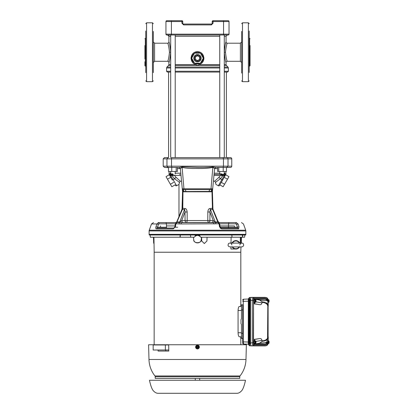<?xml version="1.0" encoding="UTF-8"?>
<svg xmlns="http://www.w3.org/2000/svg" width="414" height="414" viewBox="0 0 414 414"><rect width="100%" height="100%" fill="white"/><g stroke="black" fill="none" stroke-linecap="round" stroke-linejoin="round"><path stroke-width="0.62" d="M245.719 230.215A2.101 2.101 0 0 1 245.849 230.934L149.118 230.934A2.101 2.101 0 0 1 149.242 230.215L245.719 230.215L243.442 223.958L241.465 222.577M149.237 234.981A1.682 1.682 0 0 1 149.118 234.35L245.849 234.35A1.682 1.682 0 0 1 245.725 234.981L149.237 234.981L150.184 234.981L150.298 237.232L180.012 237.232L180.183 234.707M242.847 234.707L242.594 237.232L244.664 237.232L244.783 234.981L245.725 234.981M230.494 167.437L226.794 167.437L230.494 167.437A1.263 1.263 0 0 0 231.757 166.174L171.51 166.174L171.867 167.437L164.467 167.437L168.493 167.613M226.474 167.613L228 166.174L228 158.857L231.757 158.857A1.263 1.263 0 0 0 230.494 157.594L171.479 157.594M173.052 228.042L157.356 228.042L157.506 227.224L155.969 226.825L156.896 223.958L158.666 222.577L176.059 222.577L165.957 222.577L166.449 223.803L166.469 225.94L174.936 225.94M220.077 226.913L219.622 224.171L219.016 223.772L180.814 223.958L175.945 223.772L176.504 222.484L175.96 222.691L175.339 224.171L174.884 226.913M176.618 221.894L175.257 224L175.945 223.772L175.438 226.825L173.254 228.875L173.854 228.042L173.254 228.875L156.337 228.875C155.731 228.776 155.612 228.093 155.969 226.825M177.715 227.224L174.708 227.224M220.031 225.94L234.448 225.94L234.448 227.224L234.464 225.94L228.492 225.94L228.518 223.803L235.804 223.803L236.296 222.577L238.071 223.958L236.296 222.577L227.027 222.577M220.258 227.224L237.455 227.224L237.605 228.042L221.107 228.042L220.129 227.224L219.71 224L218.996 222.68L219.71 224M218.82 223.772L218.147 222.478L179.557 222.504L184.934 208.47C186.155 208.532 186.89 209.707 187.144 211.989L185.022 211.978L184.696 209.634L182.015 209.37L177.006 221.288L177.145 221.982L179.914 221.982L181.715 220.507C181.849 221.764 182.491 222.453 183.65 222.577L183.485 222.577M208.961 191.428L209.763 189.56L211.849 189.56L212.004 191.428L182.538 191.537L182.983 191.806L182.967 191.516L211.994 191.516L211.984 191.806L182.983 191.806L182.326 209.448L182.098 208.915L176.902 221.764M187.144 211.989L187.185 220.527L181.715 220.507L185.022 211.978L185.074 220.507C185.136 221.681 185.726 222.37 186.849 222.577L187.185 220.527L207.776 220.527L207.823 211.989C208.071 209.712 208.806 208.537 210.027 208.47L212.191 208.299L217.816 221.982L218.996 222.68L217.5 220.507L212.951 209.37L210.265 209.634L209.945 211.978L207.823 211.989M211.311 222.577C212.47 222.453 213.117 221.764 213.246 220.507L215.047 221.982L217.816 221.982L217.955 221.283L212.863 208.915L212.418 191.791L212.951 209.37L212.641 209.448L212.413 191.734M175.21 34.999L175.21 157.594L175.681 157.594L174.962 157.594L216.548 157.594M149.242 230.215L151.519 223.958L156.896 223.958L158.438 224.357L157.506 227.224L160.513 227.224L160.513 225.94L160.513 227.224L166.485 227.224A0.844 0.331 90 0 0 166.811 228.042L173.854 228.042L175.438 226.825M157.356 228.042L156.337 228.875M237.605 228.042L238.63 228.87L238.997 226.825L237.455 227.224L236.529 224.357L235.804 223.803M220.212 227.048L221.707 228.87L220.088 228.042M167.836 222.577L166.2 222.577M182.74 222.577L183.143 222.577M218.82 222.577L228.036 222.577M226.354 222.577L223.182 222.577M222.049 222.577L218.98 222.577M213.572 222.577L212.956 222.577M238.63 228.87L221.707 228.87L219.523 226.825L219.016 223.772L217.899 221.749M175.257 224L174.832 227.224M220.129 227.224L219.523 226.825M158.438 224.357L159.157 223.803L158.666 222.577L158.039 222.696M178.967 223.819L179.557 222.504L176.819 222.478L176.141 223.772M182.088 209.427L182.098 208.91L182.771 208.299L182.398 209.463L177.068 221.749M218.064 221.764L218.375 221.925M208.465 222.577L208.113 222.577C209.644 221.79 210.234 221.102 209.893 220.507L213.246 220.507L209.945 211.978L209.893 220.507L207.776 220.527L208.113 222.577M205.742 222.577L191.889 222.577M210.027 208.47L215.994 223.819M182.983 191.806L182.771 208.299L184.934 208.47M211.984 191.806L212.423 208.289L211.984 191.806L212.413 191.77M182.098 209.018L182.548 191.791L182 209.386M212.439 191.382L214.618 168.581L212.429 191.465L211.994 191.516L212.423 191.537L211.942 191.475M182.533 191.465L182.962 191.428L183.117 189.56L211.011 189.56L211.011 188.805L212.687 188.8L213.412 181.182L214.711 181.182L218.897 177.342L220.445 178.734L222.841 175.65L222.82 174.418L214.059 174.418L223.193 174.418L225.045 173.192L224.993 175.691L225.878 174.206L224.905 176.09L225.045 173.192L224.171 175.479L223.715 174.335L222.82 174.418L223.193 174.418L223.213 175.65L213.966 175.381M182.279 188.784L180.349 168.581L182.527 191.413L180.349 168.581L179.112 167.437L171.867 167.437M186 191.428L185.198 189.56L183.117 189.56L182.279 188.8L183.951 188.805L183.951 189.56L183.117 189.56L182.279 188.8M179.2 167.442L182.082 166.826L197.483 167.385C204.014 167.453 209.148 167.266 212.879 166.826L215.834 167.437L223.099 167.437L223.456 166.174L223.456 158.857L171.51 158.857L171.51 166.174L163.204 166.174L164.467 167.437M226.794 167.437L223.099 167.437M217.562 168.581L214.618 168.581L213.06 167.339C209.355 168.239 203.833 168.612 196.49 168.462C190.119 168.555 185.255 168.182 181.901 167.344L180.349 168.581L179.091 167.437L180.349 168.581L177.404 168.581M215.87 167.437L214.618 168.581L215.87 167.437L215.425 167.52M210.907 191.428L211.849 189.56L212.687 188.8L211.849 189.56L211.011 189.56M217.008 157.594L220 157.594L219.285 157.594L219.756 157.594L219.756 34.999M164.467 157.594L168.172 157.594L164.467 157.594L163.204 158.857L163.204 166.174M214.607 168.565L215.854 167.437M182.082 166.826L183.951 188.805L211.011 188.805L212.879 166.826M228.181 20.7A0.844 0.844 0 0 1 229.025 21.544L223.56 21.544L223.56 20.7L228.181 20.7A0.844 0.844 0 0 1 229.025 21.544L229.025 34.16A0.844 0.844 0 0 1 228.181 34.999L223.56 34.999L227.322 34.999L226.06 36.261L224.279 36.261M170.687 36.261L168.907 36.261A1.263 1.263 90 0 0 167.644 34.999L223.56 34.999L223.56 34.16L229.025 34.16M165.942 34.16L171.406 34.16L171.406 34.999L166.78 34.999A0.844 0.844 0 0 1 165.942 34.16L165.942 21.544A0.844 0.844 0 0 1 166.78 20.7L171.406 20.7L166.78 20.7A0.844 0.844 0 0 0 165.942 21.544A0.844 0.844 0 0 1 166.78 20.7M223.56 20.7L213.044 20.7L213.044 21.544L212.201 21.544L212.201 23.225A0.844 0.844 0 0 1 211.363 24.064L183.604 24.064L183.604 24.907L181.922 23.225L181.922 20.7L171.406 20.7L171.406 21.544L165.942 21.544M181.922 20.7A0.844 0.844 0 0 1 182.76 21.544L171.406 21.544L171.406 34.16L223.56 34.16L223.56 21.544L213.044 21.544L213.044 23.225L212.201 23.225M212.201 21.544A0.844 0.844 0 0 1 213.044 20.7M183.604 24.064A0.844 0.844 0 0 1 182.76 23.225L182.76 21.544M167.66 61.241L167.644 61.288C168.25 60.713 168.86 57.696 169.476 52.242C168.86 46.787 168.25 43.77 167.644 43.201A1.263 1.263 161 0 0 168.902 41.938C169.455 42.471 170.04 45.902 170.661 52.242L170.392 48.272M153.32 62.654L153.32 41.835M169.476 52.242L170.661 52.242C170.035 58.602 169.45 62.033 168.902 62.545L168.953 62.4M175.21 64.61L195.9 64.61C192.991 63.761 191.377 61.619 191.045 58.188C191.475 54.136 193.617 51.926 197.483 51.564C201.344 51.921 203.491 54.13 203.916 58.188C203.771 61.381 202.151 63.518 199.062 64.61L219.756 64.61M196.06 63.797L195.9 64.61C196.955 65.443 198.006 65.443 199.062 64.61L198.901 63.797L200.304 63.238A5.78 5.78 0 0 1 194.658 63.238L196.391 63.87L198.016 63.947M170.687 65.505L168.534 65.505L168.902 64.61L170.687 64.61M168.565 157.594L168.565 72.093L167.411 72.093L170.687 72.093M224.279 64.61L226.06 64.61L226.06 62.545C225.511 62.017 224.926 58.581 224.3 52.242C224.926 45.897 225.511 42.461 226.06 41.938L225.997 42.13M225.785 42.808L225.47 43.894M227.281 43.304L227.322 43.201C226.717 43.775 226.106 46.787 225.485 52.242C226.106 57.701 226.717 60.713 227.322 61.288L240.379 61.288L240.379 43.201L241.641 41.938M241.641 49.297L241.641 70.68M241.641 52.242L241.641 51.967M203.264 58.27A5.78 5.78 0 0 1 200.443 63.156L200.614 63.047M201.985 61.815L202.917 60.17M193.561 62.436L194.523 63.156A5.78 5.78 0 0 1 191.698 58.27L194.342 63.047M191.863 59.564L192.008 60.051M192.914 61.738L193.473 62.359M198.213 63.927L198.901 63.797M203.264 58.11L200.443 53.22A5.78 5.78 0 0 1 203.264 58.11L200.443 53.22M200.304 53.142L194.658 53.142A5.78 5.78 0 0 1 200.304 53.142L194.658 53.142M191.698 58.11A5.78 5.78 0 0 1 194.523 53.22L194.15 53.463M199.983 63.404L194.658 63.238M200.397 53.142L203.31 58.188L200.397 63.238L194.57 63.238L191.656 58.188L194.57 53.142L200.397 53.142M201.152 58.188A3.674 3.674 0 0 1 197.483 61.862A3.674 3.674 0 0 1 193.809 58.188A3.674 3.674 0 0 1 197.483 54.519A3.674 3.674 0 0 1 201.152 58.188M200.428 58.188A2.945 2.945 0 0 1 197.483 61.132A2.945 2.945 0 0 1 194.539 58.188A2.945 2.945 0 0 1 197.483 55.248A2.945 2.945 0 0 1 200.428 58.188M175.21 72.093L219.756 72.093M224.279 72.093L227.555 72.093L228.393 71.255L228.393 67.989L224.279 67.989M199.584 56.977L199.584 59.404L197.483 60.62L195.377 59.404L195.377 56.977L197.483 55.761L199.584 56.977M220 157.594L226.706 157.594M168.172 167.437L166.961 166.174L166.961 158.857L171.51 158.857A1.263 0.357 -90 0 1 171.867 157.594L174.962 157.594M171.406 34.999L170.687 34.999L170.687 157.594M224.279 157.594L224.279 34.999L223.56 34.999M217.562 167.437L217.562 171.474L218.752 171.474L218.752 167.437M218.752 171.474L226.474 171.474L226.474 167.437M223.213 167.437L223.213 171.474M177.404 167.437L177.404 171.474L168.493 171.474L168.493 167.437M171.753 167.437L171.753 171.474M176.209 167.437L176.209 171.474M222.018 173.916L219.756 173.916L222.018 173.916M214.178 173.192L219.756 173.192M224.279 173.192L225.045 173.192M223.213 175.65L224.993 175.691L224.905 176.09L219.492 185.467A0.844 0.844 116.1 0 1 218.344 185.772L215.989 184.416L215.446 182.383L215.989 184.416L218.344 185.772L215.989 184.416M172.948 173.916L170.687 173.916L172.948 173.916M169.202 174.604L170.056 176.09L169.088 174.206L169.973 175.691L169.921 173.192L170.801 175.691L169.973 175.691L170.056 176.09L169.973 175.691M179.516 174.418L180.121 174.418M170.687 173.192L169.921 173.192L171.246 174.335L172.141 174.418L171.769 174.418L171.753 175.65L170.796 175.479L171.246 174.335M218.897 177.342L220.512 175.381L222.82 174.418L215.451 174.418M222.66 179.976L221.914 179.588L224.165 175.691L224.905 176.09M222.566 180.142L224.212 177.29L227.493 179.184L223.12 186.755L219.844 184.861M214.845 174.418L214.059 174.418M180.996 175.381L174.449 175.381L172.141 174.418L172.441 174.418L172.716 175.464L171.753 175.65M181.549 181.182L180.25 181.182L179.516 182.383L174.522 178.734L173.047 179.588L170.801 175.691L170.056 176.09L172.307 179.986L170.749 177.29L167.473 179.184L166.014 176.659L169.295 174.765M172.307 179.986L173.047 179.588L176.623 185.772L178.977 184.416L179.516 182.383L178.977 184.416L176.623 185.772L175.764 185.762L175.122 184.861L171.841 186.755L167.473 179.184M172.716 175.464L174.449 175.381L176.064 177.342L174.522 178.734L172.126 175.65L172.141 174.418M218.344 185.772L221.914 179.588L220.445 178.734L215.446 182.383L214.711 181.182M222.52 174.418L222.256 175.35M227.493 179.184L228.947 176.659L225.671 174.765M224.579 184.23L221.299 182.336M177.011 221.283L178.977 216.589L178.977 184.416L176.623 185.772M173.663 182.336L170.387 184.23M176.064 177.342L180.25 181.182M241.641 45.514L241.641 41.835M241.641 31.423L241.641 72.466M249.212 72.466L249.212 31.003M250.056 38.787L249.632 38.362L249.632 66.121L250.056 65.702L250.056 45.514M250.056 58.974L250.056 61.758M241.641 33.803L241.641 43.004M241.641 72.579L241.641 73.061M241.641 32.634L241.641 32.287M144.91 45.514L144.91 58.974M153.32 31.423L153.32 72.626M145.754 31.003L145.754 72.631M144.91 38.787L145.33 38.362L145.33 66.121L144.91 65.702L144.91 61.758M153.32 33.803L153.32 43.004M153.32 72.196L153.32 61.479M153.32 32.634L153.32 32.287M153.32 70.68L153.32 71.85M149.464 380.275L245.502 380.275C244.151 386.402 242.692 390.066 241.124 391.266C239.706 392.695 238.226 393.372 236.689 393.3L158.272 393.3C156.735 393.372 155.26 392.695 153.842 391.266C152.274 390.066 150.815 386.402 149.464 380.275M267.822 305.113L267.822 306.205L267.558 305.18C266.802 303.55 264.939 302.613 261.979 302.37L262.321 301.946C265.296 302.22 267.165 303.151 267.925 304.74L268.194 306.407L267.822 306.893M262.367 301.93L259.433 300.015L255.076 299.244L266.295 299.25L268.205 301.351L268.241 302.934L266.554 303.053L262.321 301.946M268.194 306.407L268.241 302.934A2.525 2.52 180 0 0 266.13 300.45L266.13 299.244M268.241 305.682L268.008 304.72L266.554 303.053M266.554 340.189L268.241 340.303L268.241 341.4L268.205 341.886L266.295 343.987L255.076 343.993L259.433 343.227L262.367 341.312L266.554 340.189L268.008 338.517L268.194 336.83L267.925 338.497C267.165 340.091 265.296 341.022 262.321 341.291L261.979 340.867C264.939 340.624 266.797 339.687 267.558 338.057L267.822 306.205A0.507 0.486 180 0 1 268.194 305.734M268.241 336.841L268.241 338.574M266.13 343.993L266.13 342.787A2.525 2.52 -0 0 0 268.241 340.303L268.241 337.555M267.356 343.413L267.568 343.77L268.448 343.439L267.993 342.999L268.189 341.98M268.225 341.7A1.33 0.455 -90 0 1 268.448 341.027L267.993 341.457M268.339 343.558L268.448 343.439A1.33 0.455 -90 0 1 268.205 341.881M267.993 342.999L267.734 342.999M267.113 299.632A1.863 0.637 -90 0 1 267.542 299.151A1.863 0.637 -90 0 1 267.899 299.467L268.841 299.798L268.903 300.238L268.841 302.225L268.241 302.36L267.993 301.78M268.339 302.339L268.448 299.798L267.734 300.238M268.189 301.257L267.993 300.238M267.33 299.803L267.542 299.441L268.339 299.684M268.903 300.238L268.846 299.814A1.33 0.455 -90 0 1 269.1 301.009A1.33 0.455 -90 0 1 268.846 302.21L268.903 301.78M269.048 300.378L269.002 300.098M269.002 301.925L269.048 301.646M267.558 299.467L267.356 299.824M266.87 343.755A1.863 0.637 -90 0 0 267.232 344.086L267.542 344.086A1.863 0.637 -90 0 0 267.899 343.77L268.593 343.558L268.593 340.898L268.846 341.027A1.33 0.455 -90 0 1 269.1 342.228A1.33 0.455 -90 0 1 268.846 343.429L268.593 343.558M268.241 340.882L268.593 340.898M268.903 341.457L268.903 342.999M269.048 341.591L269.002 341.317M269.002 343.139L269.048 342.864M267.558 343.77L267.33 343.439M267.542 299.151L267.232 299.151A1.863 0.637 -90 0 0 266.87 299.482M267.009 345.416L266.652 345.576A0.926 0.869 -90 0 0 267.372 344.665L267.853 344.086A0.926 0.616 18.9 0 1 267.858 344.386L267.858 344.386A0.926 0.616 18.9 0 1 267.413 344.722L267.34 344.903M265.245 345.861L266.73 345.566L267.858 344.386L268.044 343.584M255.076 343.993L255.076 343.579M255.034 340.877L254.367 339.496L253.549 339.496L253.549 303.747L254.367 303.747L255.034 302.365M255.076 299.658L255.076 299.244M255.252 302.339L254.812 302.551A1.863 0.637 -90 0 1 254.455 302.872L254.139 302.872A1.863 0.637 -90 0 1 253.503 301.009A1.863 0.637 -90 0 1 254.139 299.151L254.455 299.151A1.863 0.637 -90 0 1 254.812 299.467L255.252 299.684M255.252 343.558L254.812 343.77A1.863 0.637 -90 0 1 254.455 344.086L254.139 344.086A1.863 0.637 -90 0 1 253.503 342.228A1.863 0.637 -90 0 1 254.139 340.365L254.455 340.365A1.863 0.637 -90 0 1 254.812 340.686L255.252 340.898M267.961 299.565L267.372 298.572A0.926 0.869 -90 0 0 266.652 297.661L267.009 297.826M267.34 298.334L267.413 298.52A0.926 0.616 -18.9 0 1 267.858 298.851L266.73 297.671L265.245 297.381M267.542 344.086A1.863 0.637 -90 0 1 267.113 343.604M268.194 337.503A0.507 0.486 -0 0 1 267.822 337.037L267.822 306.205M200.003 235.4L194.958 235.4M198.839 347.382L198.839 346.746L196.122 346.746L195.941 347.061L196.122 347.382L198.839 347.382L198.254 348.402L196.712 348.402L196.283 347.641A1.33 1.33 0 0 0 198.679 347.641L196.283 347.641M196.122 347.382L198.679 347.641M198.839 346.746L196.283 346.487A1.33 1.33 0 0 1 198.679 346.487L198.254 345.726L196.712 345.726L198.254 345.726M196.122 346.746L195.941 347.061M196.712 348.402L195.91 347.061M198.254 348.402L196.697 348.422M198.27 345.706L199.025 347.061M195.62 347.061A1.863 1.863 0 0 1 197.483 345.204A1.863 1.863 0 0 1 199.341 347.061A1.863 1.863 0 0 1 197.483 348.924A1.863 1.863 0 0 1 195.62 347.061M239.747 378.396L155.214 378.396L155.214 376.735A1.263 1.263 0 0 0 154.945 375.953L240.022 375.953A1.263 1.263 0 0 0 239.747 376.735L239.747 378.396M239.706 243.132L238.128 243.153M233.599 243.153L232.026 243.132M239.659 243.044L239.24 242.977A3.866 3.866 180 0 0 232.492 242.977L232.073 243.044M240.218 242.987L240.379 237.232L242.594 237.232L242.361 234.707M231.892 234.707L232.006 237.232L231.804 234.707M168.777 350.006L153.159 350.006L153.159 344.96L168.684 344.96M201.608 237.232L201.69 240.974L201.659 237.232M201.737 240.974L204.33 243.541L206.943 240.974L207.057 237.232M239.654 242.977A4.207 4.207 180 0 0 232.078 242.977M240.379 237.232L231.969 237.232M241.051 237.232L240.964 240.974L241.279 240.974L241.378 237.232M241.372 240.974C241.264 244.037 241.233 244.037 241.279 240.974C241.233 244.037 241.264 244.037 241.372 240.974L241.471 237.232M190.445 234.707L190.699 237.232L180.012 237.232M180.183 237.232L180.359 234.981M190.699 237.232L194.244 237.232C196.402 234.805 198.56 234.805 200.723 237.232L232.006 237.232M200.723 237.232L200.169 236.518M200.122 236.477L199.739 236.151M195.61 235.897L194.244 237.232M193.405 237.232L193.731 239.68C193.121 243.68 201.841 243.68 201.235 239.68L201.556 237.232M153.589 240.974C153.703 244.037 153.734 244.037 153.682 240.974C153.734 244.037 153.703 244.037 153.589 240.974L153.49 237.232M153.91 237.232L154.003 240.974L153.682 240.974L153.589 237.232M240.022 375.953A27.769 27.769 0 0 0 245.988 359.471L148.978 359.471A27.769 27.769 0 0 0 154.945 375.953M158.076 350.006L158.091 351.062L168.798 351.062L165.688 351.062L165.688 350.006M201.235 239.68C200.914 243.944 194.057 243.96 193.731 239.68M201.69 240.974L204.314 243.541M238.247 248.322L239.592 246.92M235.178 249.005L230.898 249.005L230.94 246.899M231.017 242.997L231.126 237.232M240.964 240.974L241.031 243.427M154.003 240.974L154.163 252.224M245.988 359.471L246.371 344.748L148.59 344.748L148.978 359.471M168.679 344.748L168.798 351.062M240.803 252.224L240.943 246.894M241.429 336.799L239.364 336.799C238.65 336.598 238.221 335.252 238.076 332.763L238.076 310.474C238.226 307.985 238.655 306.639 239.364 306.438L240.824 306.438L240.824 252.224L154.143 252.224L154.143 344.748M240.824 336.799L240.824 344.748M241.036 336.82L241.036 338.383L241.036 336.82L241.429 336.805M239.364 306.438L241.429 306.438L241.036 306.422L241.036 304.854L242.692 304.797L242.692 309.926L241.429 309.967L241.429 304.839L242.692 304.797M241.036 304.854L241.036 306.422M238.076 332.763L241.429 332.763L241.429 324.317L241.01 323.722L241.01 319.515L241.429 318.92L241.429 310.474L238.076 310.474M240.824 306.438L241.429 306.438M241.429 338.398L241.429 333.27L242.692 333.317L242.692 338.44L241.036 338.383M241.429 333.27L241.429 324.317M241.429 318.92L241.429 309.967M242.692 341.861L243.272 341.861L243.587 344.029A0.926 0.926 -0 0 1 242.692 343.102L242.692 309.926M242.692 333.317L242.692 342.714M243.582 344.029L248.395 344.21L243.587 344.029L242.692 343.102M242.692 301.382L243.272 301.382L243.272 341.861L248.25 342.047M243.587 299.208L248.395 299.027L243.582 299.208L242.692 300.134A0.926 0.926 180 0 1 243.577 299.208L243.272 301.382L248.25 301.19M248.995 344.929A0.926 0.869 -90 0 0 249.745 345.793M251.329 297.407L250.366 297.407C249.761 297.594 249.425 298.577 249.363 300.347L248.25 300.378L248.509 298.955A0.926 0.616 18.9 0 1 248.498 298.654L249.818 297.438L249.088 298.303L248.814 300.378L248.814 342.859L249.088 344.94L249.797 345.799L251.329 345.83M249.363 300.347L249.363 342.89L248.25 342.859L248.307 300.378M249.745 297.449A0.926 0.869 -90 0 0 248.995 298.313M255.816 342.999L255.754 343.439A1.33 0.455 -90 0 0 256.012 342.228A1.33 0.455 -90 0 0 255.754 341.027L255.5 343.558L255.5 340.898L255.816 341.457M255.956 341.591L255.909 341.317M255.909 343.139L255.956 342.864M255.36 343.429L255.36 341.027A1.33 0.455 -90 0 0 255.102 342.228A1.33 0.455 -90 0 0 255.36 343.429L254.9 342.999L254.02 342.999L254.475 343.77L255.5 343.558M254.47 343.77L253.989 343.015L253.989 341.441L254.455 340.655L255.5 340.898M255.36 341.027L254.9 341.457L254.02 341.457L253.989 343.015M254.9 342.999L254.9 341.457M255.816 301.78L255.754 302.225A1.33 0.455 -90 0 0 256.012 301.009A1.33 0.455 -90 0 0 255.754 299.814L255.5 302.339L255.5 299.684L255.816 300.238M255.956 300.378L255.909 300.098M255.909 301.925L255.956 301.646M255.36 302.21L255.36 299.814A1.33 0.455 -90 0 0 255.102 301.009A1.33 0.455 -90 0 0 255.36 302.21L254.9 301.78L254.02 301.78L254.475 302.551L255.5 302.339M254.47 302.556L253.989 301.796L253.989 300.228L254.455 299.441L255.5 299.684M255.36 299.814L254.9 300.238L254.02 300.238L253.989 301.796M254.9 301.78L254.9 300.238M249.363 342.89C249.425 344.665 249.761 345.643 250.366 345.83M250.366 297.407L249.797 297.438M250.651 344.37L250.61 344.37A2.189 0.75 -90 0 1 249.859 342.187L250.532 342.187M250.532 301.056L249.859 301.056L249.859 342.187M249.859 301.056A2.189 0.75 -90 0 1 250.61 298.867L250.61 298.867M253.989 341.441L254.47 340.686M253.989 300.228L254.47 299.467M265.177 345.881L266.652 345.576L253.285 345.576L252.643 344.722L252.292 342.678L252.292 300.564L252.643 298.52L253.285 297.661L266.652 297.661L265.177 297.361M265.105 345.887L251.526 345.887C250.925 345.711 250.594 344.743 250.532 342.989L250.532 300.253C250.594 298.494 250.925 297.531 251.526 297.35L265.105 297.35M254.455 344.086A1.863 0.637 -90 0 1 253.818 342.228A1.863 0.637 -90 0 1 254.455 340.365M254.455 302.872A1.863 0.637 -90 0 1 253.818 301.009A1.863 0.637 -90 0 1 254.455 299.151M253.549 303.747L259.319 304.616L254.367 303.747M251.526 345.887L253.285 345.576A0.926 0.869 -90 0 0 253.999 344.665L267.372 344.665M267.372 298.572L253.999 298.572L253.518 299.151L253.321 342.678L250.532 342.989M253.321 300.564L250.532 300.253M253.999 298.572A0.926 0.869 -90 0 0 253.285 297.661L251.526 297.35M254.367 339.496L259.319 338.621L253.549 339.496M255.935 301.827L261.979 302.893C261.653 304.342 260.768 304.916 259.319 304.616M261.979 302.893L261.979 302.37M259.319 338.621C260.763 338.321 261.653 338.895 261.979 340.349L255.935 341.415M261.979 340.867L261.979 340.349M223.099 157.594L223.456 158.857L228 158.857A1.263 1.211 -90 0 0 226.794 157.594M166.485 227.224L166.485 225.94M159.157 223.803L175.298 223.803M228.15 228.042A0.844 0.331 90 0 0 228.481 227.224L228.481 225.94M236.529 224.357L238.071 223.958C245.212 223.958 245.212 223.958 238.071 223.958L238.997 226.825M219.668 223.803L228.518 223.803L229.009 222.577L228.362 222.577M180.814 223.958L181.529 222.577L198.068 222.577L181.529 222.577M214.152 223.958L213.433 222.577L198.068 222.577L213.438 222.577M182.548 191.791L182.098 208.915L182.548 191.77M184.054 191.428L183.117 189.56M168.172 157.594L166.961 158.857L163.204 158.857M183.604 24.907L211.363 24.907L213.044 23.225M211.363 24.907L211.363 24.064M182.76 23.225L181.922 23.225M153.32 41.938L154.582 43.201L154.582 61.288L153.32 62.545M219.756 36.261L175.21 36.261M168.902 41.938L168.902 36.261L167.644 34.999M226.06 64.61L226.427 65.505L224.279 65.505M219.756 65.505L175.21 65.505M168.534 65.505L166.94 67.099L170.687 67.099M175.21 67.099L219.756 67.099M224.279 67.099L228.026 67.099L228.393 67.989M166.573 67.989L166.568 71.255L170.687 71.255M175.21 71.255L219.756 71.255M166.94 67.099L166.568 67.989L170.687 67.989M175.21 67.989L219.756 67.989M154.582 61.288L167.644 61.288A1.263 1.263 -160.9 0 1 168.902 62.545L168.902 64.61M226.06 62.545A1.263 1.263 -19 0 1 227.322 61.288M240.379 43.201L227.322 43.201A1.263 1.263 19.1 0 1 226.06 41.938L226.06 36.261M225.485 52.242L224.3 52.242M203.264 58.188L203.916 58.188M191.698 58.188L191.045 58.188M224.279 71.255L228.393 71.255M175.21 173.192L180.789 173.192M242.485 22.801L248.369 22.801L248.369 81.682L242.485 81.682L242.485 22.801L241.641 23.645M152.481 81.682L146.592 81.682L146.592 22.801L152.481 22.801L152.481 81.682L153.32 80.844M267.558 305.18A0.507 0.455 156.1 0 1 267.925 304.74L268.008 304.72M259.433 300.015C263.702 300.569 265.938 300.714 266.13 300.45M268.008 338.517L267.925 338.497A0.507 0.455 23.9 0 1 267.558 338.057M267.33 340.168A2.525 2.37 90 0 1 265.369 342.652L259.433 343.227M266.13 342.787L265.369 342.652M268.448 343.429L268.448 341.027M268.448 302.21A1.33 0.455 -90 0 1 268.225 301.537M268.205 301.356A1.33 0.455 -90 0 1 268.448 299.814M268.846 299.814L268.846 302.21M268.846 341.027L268.846 343.429M268.593 302.339L268.593 299.684M267.853 299.151A0.926 0.616 -18.9 0 0 267.858 298.851L268.044 299.653M253.321 342.678L253.518 344.086L253.999 344.665M267.853 344.086L267.961 343.672M268.049 336.768L268.049 306.474M196.283 346.487L198.679 346.487M199.051 347.061L198.27 348.422M232.596 246.925A3.866 3.866 180 0 0 239.137 246.925M239.747 376.735L155.214 376.735M239.53 246.92A4.207 4.207 -0 0 1 232.202 246.92M232.104 242.977A4.207 4.207 -0 0 1 239.628 242.977M165.362 350.006L165.362 344.96M249.088 344.94A0.926 0.616 -18.9 0 1 248.498 344.583L248.498 344.583A0.926 0.616 -18.9 0 1 248.509 344.282L248.307 342.859M255.754 341.027L255.754 343.429M255.754 299.814L255.754 302.21M249.797 345.799L248.498 344.583L248.25 342.859L248.498 298.654A0.926 0.616 18.9 0 1 249.088 298.303M250.325 345.83L249.818 345.799M249.818 297.438L250.325 297.412M253.518 344.086A0.926 0.616 161.1 0 1 252.643 344.722M253.518 299.151A0.926 0.616 -161.1 0 0 252.643 298.52M149.118 234.35L149.118 230.934M174.749 227.048L173.854 228.042M161.336 222.577L165.957 222.577M151.519 223.958L153.496 222.577M176.467 222.059L175.96 222.685M245.849 234.35L245.849 230.934M212.863 208.915L217.955 221.283M212.465 191.108L212.517 190.585M231.757 158.857L231.757 166.174M154.582 43.201L167.644 43.201M167.411 72.093L166.568 71.255M240.379 61.288L241.641 62.545M203.098 59.575L203.186 59.145M191.967 59.937L191.796 59.233M226.427 65.505L228.026 67.099M226.396 72.093L226.396 157.594M177.518 157.594L176.193 157.594M217.443 157.594L218.768 157.594M168.26 167.272L167.598 167.272M219.756 171.474L219.756 173.916M225.878 174.206L225.946 171.474M170.687 171.474L170.687 173.916M169.088 174.206L169.016 171.474M224.279 171.474L224.279 173.916M175.21 171.474L175.21 173.916M249.632 66.121L249.212 66.54M248.369 22.801L249.212 23.645M248.369 81.682L249.212 80.844M242.485 81.682L241.641 80.844M249.632 38.362L249.212 37.943M145.33 66.121L145.754 66.54M152.481 22.801L153.32 23.645M146.592 22.801L145.754 23.645M145.33 38.362L145.754 37.943M146.592 81.682L145.754 80.844M199.688 380.275L199.688 378.396M195.273 380.275L195.273 378.396M268.194 336.83L267.822 336.344M268.458 340.981L268.458 343.475M268.458 299.762L268.458 302.261M268.106 306.443L268.106 336.799M239.861 244.948C240.229 243.655 240.772 243.034 241.476 243.085L230.251 243.085C230.996 243.044 231.54 243.665 231.871 244.948M239.344 242.971C244.638 242.847 243.059 244.276 243.644 244.948C243.494 245.88 243.463 247.272 238.821 246.93C230.821 246.827 228.047 247.577 228.083 244.948C228.673 244.276 227.095 242.847 232.383 242.971M232.073 246.677C232.88 248.198 234.143 248.995 235.866 249.062C237.589 248.995 238.852 248.198 239.659 246.677M255.371 340.981L255.371 343.475M255.371 299.762L255.371 302.261"/></g></svg>
